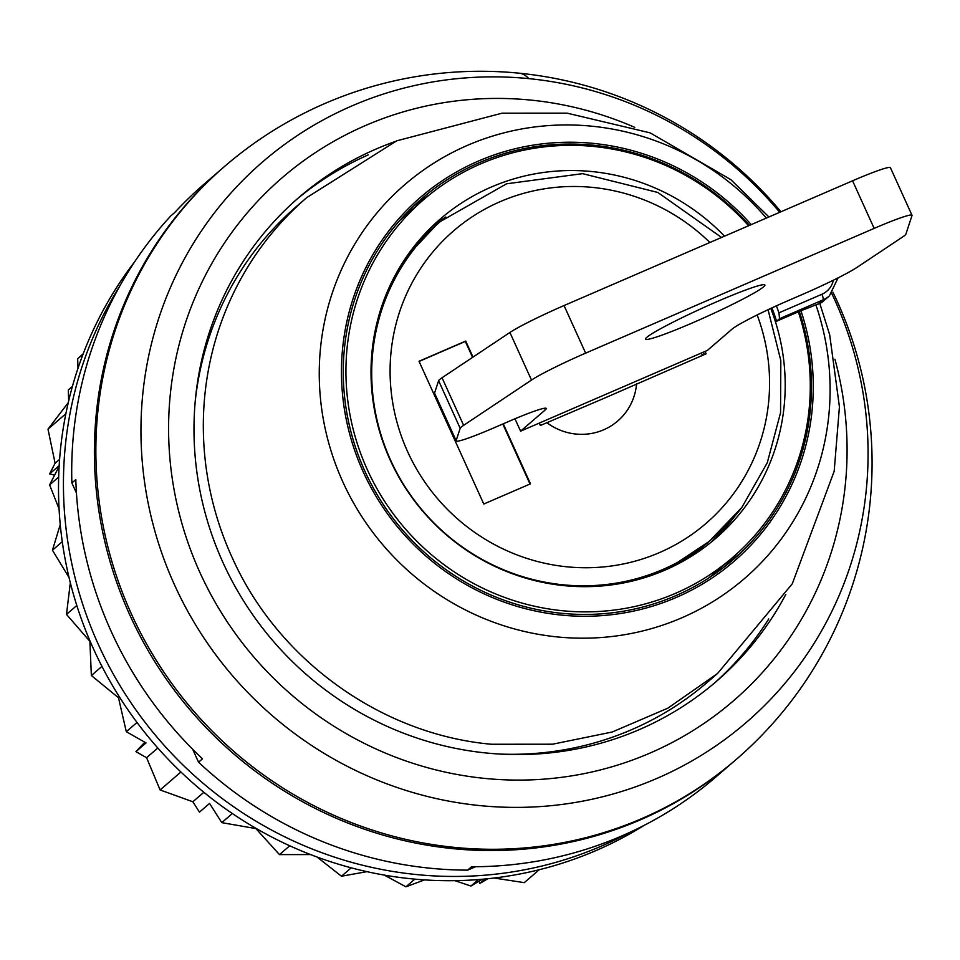 <?xml version="1.0" encoding="UTF-8"?>
<svg xmlns="http://www.w3.org/2000/svg" width="960" height="960" viewBox="0 0 960 960"><rect width="100%" height="100%" fill="white"/><g stroke="black" fill="none" stroke-linecap="round" stroke-linejoin="round"><path stroke-width="1.44" d="M735.6 759.972A391.608 379.296 -130.8 0 1 734.856 760.608A391.608 379.296 -130.8 0 1 640.332 819.852A391.608 379.296 -130.8 0 1 157.368 665.736A391.608 379.296 -130.8 0 1 223.116 167.712A391.608 379.296 -130.8 0 1 223.86 167.076M734.856 760.608L716.124 776.784A391.608 379.296 -130.8 0 1 621.6 836.028A391.608 379.296 -130.8 0 1 471.6 866.736L467.652 870.132A391.608 379.296 -130.8 0 1 198.54 762.204L202.488 758.796A391.608 379.296 -130.8 0 1 75.816 479.544L71.868 482.952A391.608 379.296 -130.8 0 1 170.856 215.844L174.804 212.448A391.608 379.296 -130.8 0 1 204.372 183.888L223.116 167.712M71.868 482.952L76.452 493.032M192.684 749.268L198.54 762.204M467.652 870.132L475.56 866.724M832.908 292.164A391.608 391.608 0 0 1 736.344 759.336A391.608 379.296 -130.8 0 1 454.692 847.404A391.608 379.296 -130.8 0 1 116.664 576.636A391.608 379.296 -130.8 0 1 224.592 166.428A391.608 391.608 0 0 1 519.12 73.188A391.608 68.196 -84.3 0 1 528.888 78.636A370.188 358.56 -130.8 0 1 779.736 212.304M768.756 618.936A319.572 309.528 -130.8 0 1 713.796 683.604M296.208 199.8A319.572 309.528 -130.8 0 1 368.22 154.884M785.844 594.336A319.572 309.528 -130.8 0 1 716.64 681.18A319.572 309.528 -130.8 0 1 486.804 753.048A319.572 309.528 -130.8 0 1 210.96 532.092A319.572 309.528 -130.8 0 1 299.028 197.34A319.572 309.528 -130.8 0 1 395.052 141.576M195.252 401.076A314.328 304.452 -130.8 0 1 296.784 206.196L306.648 197.688A314.328 304.452 49.2 0 0 231.804 556.8L231.828 556.788C277.308 659.58 380.844 734.364 491.376 744.252L552.588 744.204L612.216 732.012L667.896 708.144L717.444 673.56L707.544 682.104A314.328 304.452 -130.8 0 1 499.932 754.068M749.496 225.372A238.368 230.88 49.2 0 0 421.62 198.792A238.368 230.88 49.2 0 0 364.86 471.132A238.368 230.88 49.2 0 0 733.116 559.692A238.368 230.88 49.2 0 0 799.296 311.436M429.288 194.928A238.368 230.88 49.2 0 0 413.412 206.244M724.56 566.724A238.368 230.88 49.2 0 0 738.06 552.672M399.684 220.56A236.4 228.972 -130.8 0 1 406.14 214.752L423.648 199.644A236.4 228.972 -130.8 0 1 748.608 225.756M771.924 307.896A212.172 205.512 -130.8 0 1 776.604 321.24L798.36 311.832A236.4 228.972 -130.8 0 1 809.76 401.58A236.4 228.972 -130.8 0 1 732.576 557.568A236.4 228.972 -130.8 0 1 476.076 584.796A236.4 228.972 -130.8 0 1 346.452 355.632A236.4 228.972 -130.8 0 1 423.648 199.644M770.772 308.436A210.864 204.24 -130.8 0 1 784.74 399.096A210.864 204.24 -130.8 0 1 715.884 538.236A210.864 204.24 -130.8 0 1 487.104 562.524A210.864 204.24 -130.8 0 1 371.484 358.116A210.864 204.24 -130.8 0 1 440.328 218.976A210.864 204.24 -130.8 0 1 724.512 236.172M732.576 557.568L715.068 572.676A236.4 228.972 -130.8 0 1 708.384 578.22M691.68 554.916L692.1 555.84M431.796 226.788A210.864 204.24 -130.8 0 1 445.812 216.996M734.64 516.432A210.864 204.24 -130.8 0 1 711.144 542.208M700.212 548.748L700.8 550.032M415.02 246.42L414.696 245.688M838.056 277.872L829.368 295.92L821.652 302.592L798.36 311.832M776.604 321.24L779.568 318.684L778.92 312.852A212.172 205.512 -130.8 0 0 776.388 305.844M427.392 233.196A208.896 202.332 -130.8 0 0 419.808 240.996L415.404 244.788M419.04 240.408A208.896 202.332 -130.8 0 1 427.56 232.596L434.16 226.896M701.364 353.016L702.444 355.404M703.332 352.164L704.412 354.552M705.048 351.42L706.14 353.808L604.908 397.944L540.336 425.496L539.244 423.108M546.84 422.688A57.996 56.172 49.2 0 0 625.584 412.62A57.996 56.172 49.2 0 0 636.576 383.892M503.256 423.804L530.484 483.828L483.78 504.024L419.016 361.272L465.72 341.076L472.992 357.096M419.088 361.416L465.324 341.424L472.572 357.384M502.788 424.008L530.016 484.032M494.076 878.028L524.28 882.648L539.256 869.724M68.244 402.708L48 429.144L55.092 463.236L49.632 473.88L54.612 475.152M65.868 413.724L48 429.144M59.592 459.36L55.092 463.236M157.812 748.008L146.58 757.704L160.104 789.96L192.864 801.768L199.464 812.136L209.568 803.412L221.796 822.636L255.912 828.6L279.468 854.616L310.584 854.58M180.912 772.008L160.104 789.96M203.856 792.288L192.864 801.768M134.808 261.576A385.704 373.596 49.2 0 0 127.932 709.812A385.704 373.596 49.2 0 0 551.16 866.544A385.704 373.596 49.2 0 0 644.268 825.3M120.084 285.552A385.704 373.596 49.2 0 0 143.232 719.928A385.704 373.596 49.2 0 0 556.092 862.284A385.704 373.596 49.2 0 0 629.22 832.62M72.408 386.436L68.304 389.988L68.652 400.956M144.804 742.212L135.936 751.644L146.58 757.704M479.088 881.184L479.796 883.488L487.836 878.724M289.716 845.772L279.468 854.616M232.344 813.528L221.796 822.636M137.004 722.46L126.3 731.7L146.04 742.92L135.936 751.644M119.424 696.924L118.488 697.74L126.3 731.7M101.952 666.384L91.368 675.516L118.488 697.74M89.844 640.608L91.368 675.516M76.812 605.496L66.492 614.4L89.508 640.896M70.32 582.768L66.492 614.4M62.268 541.716L52.44 550.2L69.048 577.548M60.252 524.628L52.44 550.2M58.668 477.072L49.608 484.884L59.064 508.824M59.172 465.648L49.632 473.88M59.124 466.344L49.608 484.884M83.088 354.096L77.676 358.764L77.988 368.316M83.232 353.724L77.676 358.764M108.144 301.428L107.64 302.316M482.34 879.252L470.904 886.032L478.38 879.576M484.992 879L479.796 883.488M454.956 880.668L470.904 886.032M414.828 879.132L405.936 886.812L424.548 879.9M384.288 875.088L405.936 886.812M317.004 857.004L341.472 876.228L366.924 871.656M351.204 867.828L341.472 876.228M508.416 421.572L493.968 427.824A52.392 3.792 -24.4 0 1 456.12 440.952A52.392 3.792 -24.4 0 1 456.12 440.676L460.188 428.292A52.392 3.792 -24.4 0 1 463.62 425.34L531.492 380.064A52.392 3.792 -24.4 0 1 585.636 353.136L874.152 228.396A52.392 3.792 -24.4 0 1 912 215.256A52.392 3.792 -24.4 0 1 912 215.532L905.892 234.108A52.392 3.792 -24.4 0 1 902.472 237.06L857.22 267.252A52.392 3.792 -24.4 0 1 803.076 294.168L788.64 300.408A52.392 3.792 -24.4 0 0 732.072 329.124L707.412 350.4L520.596 431.172L545.256 409.896A52.392 3.792 -24.4 0 0 546.252 408.444A52.392 3.792 -24.4 0 0 508.416 421.572M456.12 440.952L434.544 393.36A52.392 3.792 -24.4 0 1 434.544 393.084L438.612 380.712A52.392 3.792 -24.4 0 1 442.032 377.748L509.904 332.472A52.392 3.792 -24.4 0 1 564.048 305.556L852.564 180.804A52.392 3.792 -24.4 0 1 890.412 167.676L912 215.256M514.968 418.788L520.596 431.172M692.904 322.692A65.484 4.74 -24.4 0 1 645.6 339.096A65.484 4.74 -24.4 0 1 717.564 301.404A65.484 4.74 -24.4 0 1 764.868 285A65.484 4.74 -24.4 0 1 692.904 322.692M831.792 293.52A370.188 358.56 -130.8 0 1 480.144 805.62A370.188 358.56 -130.8 0 1 141.768 406.152A370.188 358.56 -130.8 0 1 528.888 78.636M834.924 359.232A345.42 334.572 -130.8 0 1 485.1 778.44A345.42 334.572 -130.8 0 1 169.356 405.684A345.42 334.572 -130.8 0 1 530.58 100.08A345.42 334.572 -130.8 0 1 634.764 127.368M815.928 304.944A260.076 251.916 -130.8 0 1 557.556 636.948A260.076 251.916 -130.8 0 1 319.824 356.292A260.076 251.916 -130.8 0 1 591.804 126.192A260.076 251.916 -130.8 0 1 766.344 218.088M800.94 310.716A240.216 232.668 -130.8 0 1 561.552 615.108A240.216 232.668 -130.8 0 1 341.988 355.896A240.216 232.668 -130.8 0 1 593.184 143.376A240.216 232.668 -130.8 0 1 751.224 224.628M817.752 304.452L823.044 299.88L779.568 318.684M829.368 295.92A26.196 25.368 -130.8 0 1 823.044 299.88A5.244 1.248 -113.4 0 0 821.88 294.276L778.92 312.852M833.364 280.212A20.952 20.292 -130.8 0 1 821.88 294.276M402.936 262.128L407.76 255.468L436.176 225.132A208.92 202.356 49.2 0 0 407.844 255.372A208.92 202.356 49.2 0 0 402.624 262.62M667.2 569.16A208.92 202.356 49.2 0 0 709.188 541.44L667.728 568.92M436.176 225.132L440.376 221.52A208.92 202.356 49.2 0 0 412.044 251.748A208.92 202.356 49.2 0 0 438.468 527.376A208.92 202.356 49.2 0 0 713.376 537.828A208.92 202.356 49.2 0 0 741.708 507.588M709.884 242.496A193.2 187.128 49.2 0 0 427.404 258.816A193.2 187.128 49.2 0 0 466.848 526.608A193.2 187.128 49.2 0 0 732.276 495.408A193.2 187.128 49.2 0 0 757.164 314.964M456.12 440.676L434.544 393.084M438.612 380.712L460.188 428.292M463.62 425.34L442.032 377.748M509.904 332.472L531.492 380.064M585.636 353.136L564.048 305.556M852.564 180.804L874.152 228.396M544.5 408.252L545.256 409.896M780.96 211.764A391.608 391.608 0 0 0 519.12 73.188M306.648 197.688L396.684 140.844L502.068 113.172L567.156 113.16L650.136 132.864L730.836 179.652L768.936 216.972M717.6 673.44L792.288 583.776L834.18 471.252L839.424 406.836L829.668 334.692L819.9 303.744M709.188 541.44L741.852 507.444L767.292 462.708L780.564 412.68L780.816 360.576L768.06 309.708M721.548 237.456L657.756 192.432L582.576 173.652L506.544 183.804L440.376 221.52"/></g></svg>
